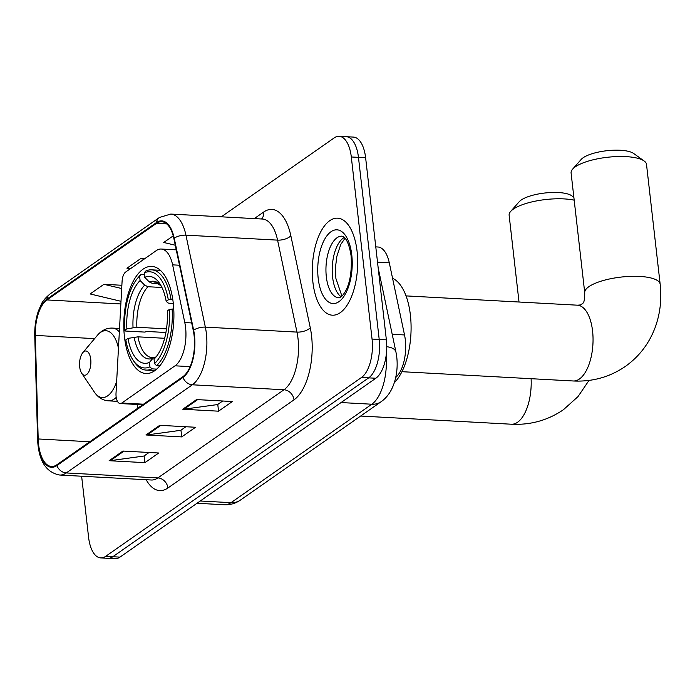 <?xml version="1.0" encoding="UTF-8"?>
<svg xmlns="http://www.w3.org/2000/svg" width="695" height="695" viewBox="0 0 695 695"><rect width="100%" height="100%" fill="white"/><g stroke="black" fill="none" stroke-linecap="round" stroke-linejoin="round"><path stroke-width="1.04" d="M185.574 327.406A30.363 14.117 -86.9 0 0 184.792 322.567L172.612 264.856A30.363 14.117 -86.9 0 0 161.223 249.036A30.363 14.117 -86.9 0 0 156.305 250.608L125.691 272.006A10.121 4.709 -86.9 0 0 122.085 281.336L116.022 393.188A10.121 4.709 -86.9 0 0 120.174 403.543A10.121 4.709 -86.9 0 0 121.816 403.022L175.044 365.813A30.363 14.117 -86.9 0 0 185.574 327.406M173.246 302.916A53.637 24.933 -86.9 0 0 151.762 266.402A53.637 24.933 -86.9 0 0 124.475 337.014A53.637 24.933 -86.9 0 0 145.959 373.528A53.637 24.933 -86.9 0 0 173.246 302.916M375.778 246.881L377.915 247.003A30.363 14.117 93.1 0 1 389.296 262.823L404.525 334.955A30.363 14.117 93.1 0 1 405.307 339.794A30.363 14.117 93.1 0 1 395.716 377.472M81.628 476.223L88.578 537.244A30.363 14.117 -86.9 0 0 100.74 557.911L115.057 558.684A30.363 14.117 -86.9 0 0 119.974 557.121L375.839 378.245A30.363 14.117 -86.9 0 0 386.368 339.846L365.622 157.756A30.363 14.117 -86.9 0 0 353.46 137.089L346.301 136.698A30.363 14.117 -86.9 0 1 358.464 157.365A30.363 14.117 -86.9 0 0 346.301 136.698L339.143 136.316A30.363 14.117 -86.9 0 0 334.226 137.879L221.323 216.814M100.74 557.911A30.363 14.117 -86.9 0 0 105.657 556.347L361.522 377.472A30.363 14.117 -86.9 0 0 372.051 339.064L379.209 339.455L358.464 157.365L379.209 339.455A30.363 14.117 -86.9 0 1 368.68 377.863A30.363 14.117 -86.9 0 0 379.209 339.455L386.368 339.846M105.657 556.347L112.816 556.73L368.68 377.863L112.816 556.73A30.363 14.117 -86.9 0 1 107.899 558.302A30.363 14.117 -86.9 0 0 112.816 556.73L119.974 557.121M357.074 251.243A48.581 22.579 -86.9 0 0 337.614 218.178A48.581 22.579 -86.9 0 0 312.898 282.127A48.581 22.579 -86.9 0 0 332.358 315.191A48.581 22.579 -86.9 0 0 357.074 251.243A48.581 22.579 -86.9 0 0 337.614 218.178A48.581 22.579 -86.9 0 0 312.898 282.127A48.581 22.579 -86.9 0 0 332.358 315.191A48.581 22.579 -86.9 0 0 357.074 251.243M194.114 335.702A32.387 15.055 93.1 0 1 182.889 376.664L56.799 464.816A32.387 15.055 93.1 0 1 51.552 466.484A32.387 15.055 93.1 0 1 38.19 438.962L35.332 335.416A32.387 15.055 93.1 0 1 46.947 299.936L156.479 223.364A32.387 15.055 93.1 0 1 161.726 221.688A32.387 15.055 93.1 0 1 173.872 238.567L193.288 330.533A32.387 15.055 93.1 0 1 194.114 335.702M194.487 335.442A33.195 15.429 -86.9 0 0 193.636 330.142L174.219 238.177A33.195 15.429 -86.9 0 0 156.392 222.591L46.86 299.171A33.195 15.429 -86.9 0 0 34.959 335.537L37.817 439.084A33.195 15.429 -86.9 0 0 56.886 465.58L182.976 377.428A33.195 15.429 -86.9 0 0 194.487 335.442M149.069 452.48L143.978 456.033L110.349 460.663A8.097 6.733 -125 0 1 109.124 460.707L144.916 462.653L158.721 453.001L122.928 451.055L109.124 460.707M144.143 455.92L144.916 462.653M222.695 400.998L217.605 404.56L183.984 409.19A8.097 6.733 -125 0 1 182.75 409.233L218.543 411.179L232.347 401.528L196.555 399.582L182.75 409.233M217.778 404.438L218.543 411.179M185.878 426.739L180.796 430.301L147.166 434.922A8.097 6.733 -125 0 1 145.933 434.974L181.725 436.912L195.53 427.26L159.737 425.323L145.933 434.974M180.961 430.179L181.725 436.912M372.051 339.064L351.305 156.974A30.363 14.117 -86.9 0 0 339.143 136.316M173.22 235.857L163.751 242.477L175.279 245.222M121.877 285.271L103.929 284.307L90.124 293.95L121.008 301.3M144.621 258.775L140.738 258.566L126.933 268.218L130.052 268.956M140.738 258.566L143.856 259.305M103.929 284.307L121.695 288.529M572.628 169.137L581.185 159.433A27.835 8.427 -6.5 0 1 583.105 157.774A27.835 8.427 -6.5 0 1 609.333 150.476A27.835 8.427 -6.5 0 1 633.623 153.465L644.143 160.988A37.956 11.494 173.5 0 0 611.009 156.922A37.956 11.494 173.5 0 0 575.243 166.87A37.956 11.494 173.5 0 0 572.628 169.137A37.956 11.494 173.5 0 0 571.09 172.986L584.738 292.786A37.956 11.494 -6.5 0 1 588.891 286.67A37.956 11.494 -6.5 0 1 630.695 276.358A37.956 11.494 -6.5 0 1 660.163 284.194L646.506 164.394A37.956 11.494 173.5 0 0 644.143 160.988M165.914 332.497L147.158 331.48L144.751 332.088L125.604 331.046L124.744 330.307A48.172 22.396 -86.9 0 1 137.549 278.287A48.172 22.396 -86.9 0 1 139.599 276.106L140.103 280.545A43.516 20.233 -86.9 0 0 126.872 328.813L136.88 327.258L166.505 328.865M161.961 287.487L147.992 286.731L144.664 285.141L140.103 280.545M168.312 299.849L171.022 299.293A50.196 23.335 -86.9 0 0 151.579 269.834A50.196 23.335 -86.9 0 0 145.776 271.059L144.204 272.892A48.172 22.396 -86.9 0 1 168.312 299.849L166.174 301.335A43.516 20.233 -86.9 0 0 159.685 283.456A43.516 20.233 -86.9 0 0 144.708 277.331L149.269 281.927L152.587 283.517L158.99 283.864M173.35 303.819L168.138 303.029L166.174 301.335M394.265 382.797A55.661 25.871 -86.9 0 0 410.389 315.07A55.661 25.871 -86.9 0 0 392.562 278.287M134.317 361.965A50.196 23.335 -86.9 0 0 146.141 370.088A50.196 23.335 -86.9 0 0 151.944 368.863L149.938 366.838A48.172 22.396 -86.9 0 1 133.11 360.175L134.317 361.965M156.705 369.123L151.944 368.863M139.599 276.106L141.172 274.282A50.196 23.335 -86.9 0 0 138.939 276.636L137.549 278.287M141.172 274.282L144.378 274.456M171.022 299.293L172.786 299.389M164.637 338.291L137.966 336.84L127.967 338.395L125.83 339.89A48.172 22.396 -86.9 0 0 133.11 360.175M127.967 338.395A43.516 20.233 -86.9 0 0 149.434 362.408L149.938 366.838M126.872 328.813L124.744 330.307M144.708 277.331L144.204 272.892M149.434 362.408L152.996 358.246L155.776 356.995M173.759 308.971L169.398 309.431A48.172 22.396 -86.9 0 1 154.542 363.624L156.549 365.648A50.196 23.335 -86.9 0 0 172.117 308.875M156.549 365.648L159.824 365.822M154.542 363.624L154.038 359.185A43.516 20.233 -86.9 0 0 155.671 357.43A43.516 20.233 -86.9 0 0 167.269 310.917L169.398 309.431M156.983 355.744L154.038 359.185M574.192 200.177A37.956 11.494 173.5 0 0 513.292 209.152A37.956 11.494 173.5 0 0 510.677 211.419L519.226 201.715A27.835 8.427 -6.5 0 1 521.146 200.056A27.835 8.427 -6.5 0 1 547.373 192.758A27.835 8.427 -6.5 0 1 571.672 195.738L573.861 197.311M510.677 211.419A37.956 11.494 173.5 0 0 509.131 215.268L519.017 302.021M79.699 366.969A12.145 5.647 -86.9 0 0 81.706 373.267A12.145 5.647 -86.9 0 0 88.274 372.702A12.145 5.647 -86.9 0 0 90.741 359.245A12.145 5.647 -86.9 0 0 82.827 352.626A12.145 5.647 -86.9 0 0 79.699 366.969M184.792 322.567L191.681 322.94M392.197 334.286L404.525 334.955M377.515 262.18L389.296 262.823M172.612 264.856L179.501 265.229M121.816 403.022L143.5 404.195M175.044 365.813L190.126 366.63M200.256 500.999L231.009 502.667A20.242 16.845 55 0 0 240.427 500.087C235.605 503.441 230.28 504.996 224.45 504.752A40.484 18.817 -86.9 0 0 231.009 502.667L371.825 404.221A40.484 18.817 -86.9 0 0 386.125 355.727M341.071 402.553L371.825 404.221A20.242 16.845 55 0 0 381.242 401.641L240.427 500.087M365.622 157.756L351.305 156.974M375.839 378.245L361.522 377.472M378.149 267.723L395.95 352.035A20.242 8.957 168.1 0 0 386.75 346.718M254.283 218.595L263.683 212.027A50.605 23.526 93.1 0 1 290.849 235.787L310.265 327.753A50.605 23.526 93.1 0 1 294.011 399.834L167.929 487.986A10.121 8.418 55 0 0 157.887 477.917L283.977 389.765A40.484 18.817 -86.9 0 0 298.016 338.561A40.484 18.817 -86.9 0 0 296.974 332.097L277.566 240.131A40.484 18.817 -86.9 0 0 262.389 219.038L170.762 214.069A40.484 18.817 93.1 0 1 185.939 235.162A10.121 4.483 168.1 0 0 174.219 238.177M167.929 487.986A50.605 23.526 93.1 0 1 146.185 479.724M151.328 480.002A40.484 18.817 -86.9 0 0 157.887 477.917L66.26 472.947A40.484 18.817 93.1 0 1 59.7 475.032L151.328 480.002M290.849 235.787A10.121 4.483 -11.9 0 1 277.566 240.131L185.939 235.162L205.346 327.128A40.484 18.817 93.1 0 1 206.389 333.591A40.484 18.817 93.1 0 1 192.35 384.795A10.121 8.418 -125 0 1 182.976 377.428M193.636 330.142A10.121 4.483 168.1 0 1 205.346 327.128L296.974 332.097A10.121 4.483 -11.9 0 0 310.265 327.753M170.762 214.069L159.494 217.448A10.121 8.418 55 0 0 156.392 222.591M46.86 299.171A10.121 8.418 -125 0 1 49.953 294.028C45.218 298.068 42.273 301.63 41.101 304.697L38.364 311.099C35.749 318.796 34.541 327.058 34.75 335.867L37.608 439.405C38.503 460.524 45.861 472.4 59.7 475.032M56.886 465.58A10.121 8.418 55 0 0 66.26 472.947L192.35 384.795L283.977 389.765A10.121 8.418 55 0 1 294.011 399.834M261.529 218.995A10.121 8.418 55 0 0 263.683 212.027M46.947 299.936L120.861 303.95M35.332 335.416L94.607 338.63M38.19 438.962L89.777 441.759M137.306 404.473L137.419 408.452M156.479 223.364L166.765 223.92M147.166 434.922L160.814 425.383M183.984 409.19L197.632 399.642M110.349 460.663L124.005 451.116M344.346 237.447A30.849 14.343 -86.9 0 0 332.592 277.123A30.849 14.343 -86.9 0 0 341.132 296.756M342.027 236.17A30.849 14.343 -86.9 0 0 326.329 276.784A30.849 14.343 -86.9 0 0 338.682 297.773C339.091 298.207 340.42 297.382 342.67 295.323C349.298 287.096 352.104 273.969 351.105 255.925C348.247 237.065 342.218 236.065 343.156 236.543L342.027 236.17M318.197 278.417A36.922 17.167 -86.9 0 0 338.969 301.647A36.922 17.167 -86.9 0 0 351.774 254.943A36.922 17.167 -86.9 0 0 331.002 231.722A36.922 17.167 -86.9 0 0 318.197 278.417M584.738 292.786C584.669 305.557 582.306 302.516 581.811 304.245C581.68 304.74 580.203 305.053 577.371 305.183A37.956 17.644 93.1 0 1 592.574 331.02A37.956 17.644 93.1 0 1 579.413 379.018A37.956 17.644 93.1 0 1 573.262 380.982L401.927 371.695M147.992 286.731A37.443 17.41 -86.9 0 0 136.88 327.258M161.084 285.775L156.323 282.865A37.443 17.41 -86.9 0 0 152.587 283.517M134.126 337.144A38.929 18.096 -86.9 0 0 152.996 358.246M144.664 285.141A38.929 18.096 -86.9 0 0 133.032 327.562M161.032 285.68A38.929 18.096 -86.9 0 0 149.269 281.927M137.966 336.84A37.443 17.41 -86.9 0 0 152.266 357.647L154.351 357.265M531.093 378.688A37.956 17.644 93.1 0 1 517.558 422.256A37.956 17.644 93.1 0 1 511.416 424.219L360.636 416.044M81.706 373.267L94.381 392.128A33.473 15.559 -86.9 0 0 116.664 381.459M117.446 401.336L108.429 400.85A36.435 16.941 -86.9 0 0 116.221 397.401M119.349 331.897A36.435 16.941 -86.9 0 0 112.373 328.092C106.665 327.901 101.696 330.29 97.465 335.242A33.473 15.559 -86.9 0 1 118.463 348.256M161.223 249.036L176.252 249.853M120.174 403.543L142.692 404.768M395.95 352.035L396.776 357.161C397.662 365.344 397.001 373.345 394.769 381.164C392.102 390.251 387.593 397.08 381.242 401.641M224.45 504.752L197.015 503.267M159.494 217.448L49.953 294.028M341.914 296.087L335.867 278.365L335.546 266.715L336.884 256.264L340.75 244.466L345.059 238.203M573.262 380.982C592.392 381.92 609.741 377.081 625.3 366.456C639.47 356.361 649.556 343.009 655.541 326.415C660.276 312.898 661.814 298.824 660.163 284.194M154.916 370.565L146.141 370.088M160.354 270.312L151.579 269.834M406.036 295.896L577.371 305.183M511.416 424.219C530.546 425.158 547.895 420.319 563.454 409.694L577.979 396.628L589.021 380.4M108.429 400.85C102.738 400.416 98.047 397.514 94.381 392.128M119.531 328.474L112.373 328.092M82.827 352.626L97.465 335.242"/></g></svg>
